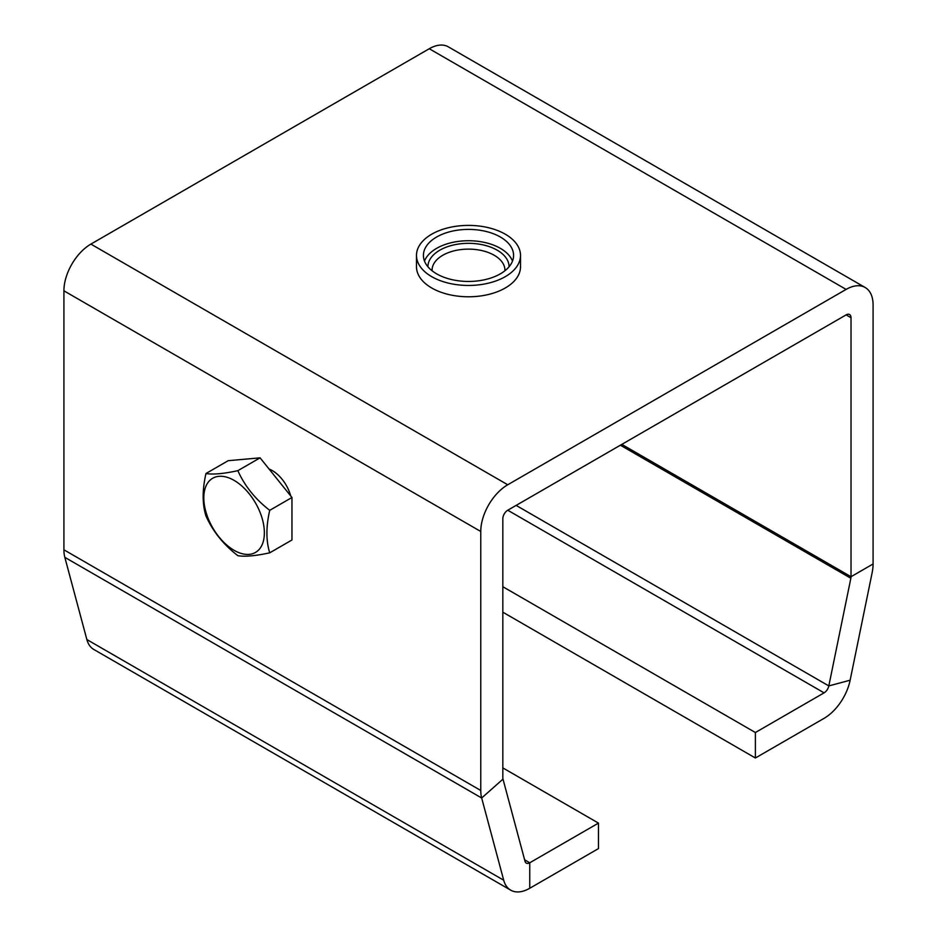 <?xml version="1.0" encoding="UTF-8"?>
<svg xmlns="http://www.w3.org/2000/svg" width="937" height="937" viewBox="0 0 937 937"><rect width="100%" height="100%" fill="white"/><g stroke="black" fill="none" stroke-linecap="round" stroke-linejoin="round"><path stroke-width="1.41" d="M502.829 767.895L598.462 823.108L598.462 848.594L529.756 888.264A38.148 22.02 -60 0 1 510.688 890.15A38.148 22.02 -60 0 1 503.708 880.218L481.677 798.008A38.148 22.02 -60 0 1 480.763 790.477L480.763 531.478A38.148 22.02 -60 0 1 507.737 484.769L846.111 289.404A38.148 22.02 -60 0 1 865.191 287.518A38.148 22.02 -60 0 1 873.085 304.982L873.085 563.969A38.148 22.02 -60 0 1 872.171 572.554L850.14 680.203A38.148 22.02 -60 0 1 824.08 718.339L755.386 757.998L502.829 612.189M865.191 287.518L448.343 46.85A38.148 22.02 120 0 0 429.263 48.736L90.889 244.1A38.148 22.02 120 0 0 63.915 290.821L63.915 549.808A38.148 22.02 120 0 0 64.829 557.339L86.86 639.549A38.148 22.02 120 0 0 93.841 649.482L510.688 890.15M269.083 469.05A27.747 16.011 60 0 1 282.142 479.311A27.747 16.011 60 0 1 290.716 495.954M598.462 823.108L529.756 862.778A6.934 4.006 -60 0 1 526.289 863.118A6.934 4.006 -60 0 1 525.025 861.314L502.993 779.104A6.934 4.006 -60 0 1 502.829 777.733L502.829 518.747A6.934 4.006 -60 0 1 507.737 510.243L846.111 314.891A6.934 4.006 -60 0 1 849.578 314.539A6.934 4.006 -60 0 1 851.019 317.713L851.019 576.712A6.934 4.006 -60 0 1 850.855 578.27L828.823 685.919A6.934 4.006 -60 0 1 824.08 692.853L755.386 732.523L502.829 586.714M416.485 255.426L416.485 266.752A52.015 30.031 0 0 0 451.201 295.073A52.015 30.031 0 0 0 509.014 285.586A52.015 30.031 0 0 0 520.515 266.752L520.515 255.426A52.015 30.031 -0 0 0 468.5 225.395A52.015 30.031 -0 0 0 416.485 255.426A52.015 30.031 -0 0 0 451.201 283.747A52.015 30.031 -0 0 0 509.014 274.26A52.015 30.031 -0 0 0 520.515 255.426M269.727 552.83L291.957 539.993L291.957 497.488L260.076 457.842L228.195 460.688L205.976 473.513C212.863 474.731 223.486 473.782 237.857 470.667C244.733 486.045 255.368 499.269 269.727 510.325C265.991 526.653 265.991 540.813 269.727 552.83C255.368 555.934 244.733 556.883 237.857 555.676C223.486 544.62 212.863 531.396 205.976 516.018C202.24 504.012 202.24 489.84 205.976 473.513M260.076 457.842L237.857 470.667M291.957 497.488L269.727 510.325M503.602 271.753A45.081 26.025 -0 0 0 513.581 255.426A45.081 26.025 -0 0 0 468.5 229.401A45.081 26.025 -0 0 0 423.419 255.426A45.081 26.025 -0 0 0 453.508 279.976A45.081 26.025 -0 0 0 503.602 271.753M260.31 547.969A42.821 24.725 60 0 1 207.862 517.692A42.821 24.725 60 0 1 234.086 480.376A42.821 24.725 60 0 1 260.31 547.969M512.504 261.095A45.081 26.025 -0 0 0 468.5 240.727A45.081 26.025 -0 0 0 424.496 261.095M504.891 270.781A36.414 21.024 0 0 0 504.914 270.149A36.414 21.024 0 0 0 468.5 249.125A36.414 21.024 0 0 0 432.086 270.149A36.414 21.024 0 0 0 432.109 270.781M509.072 266.776A40.572 23.425 -0 0 0 468.5 243.327A40.572 23.425 -0 0 0 427.928 266.776M755.386 732.523L755.386 757.998M63.915 549.808L480.763 790.477M480.763 531.478L63.915 290.821M502.993 779.104L481.677 798.008L64.829 557.339M90.889 244.1L507.737 484.769M86.86 639.549L503.708 880.218M846.111 289.404L429.263 48.736M529.756 888.264L529.756 862.778L524.626 859.815M846.111 314.891L851.019 317.713M621.817 444.384L851.019 576.712L873.085 563.969M620.388 445.216L850.855 578.27M516.135 505.394L828.823 685.919L850.14 680.203M507.772 510.232L824.08 692.853"/></g></svg>
